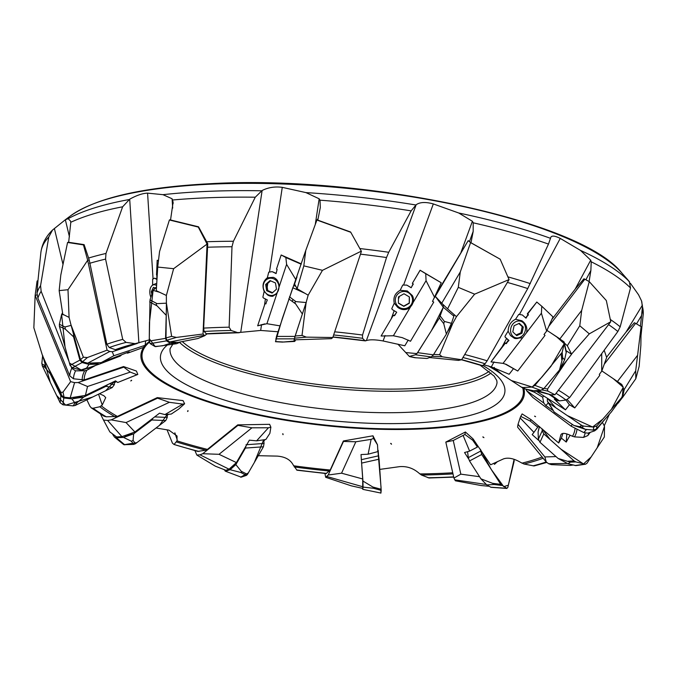 <?xml version="1.0" encoding="UTF-8"?>
<svg xmlns="http://www.w3.org/2000/svg" width="677" height="677" viewBox="0 0 677 677"><rect width="100%" height="100%" fill="white"/><g stroke="black" fill="none" stroke-linecap="round" stroke-linejoin="round"><path stroke-width="1.02" d="M453.717 477.124L429.083 477.987L421.449 475.026L418.733 472.961C413.156 468.196 406.792 466.089 399.633 466.639L379.45 469.449M326.187 473.561L296.949 470.202L293.065 464.727C290.221 459.573 284.941 456.704 277.206 456.112L258.275 455.697M167.058 429.81L172.432 443.13L174.057 444.493L177.01 440.879L177.044 436.005L168.971 430.166L156.048 427.982M86.859 399.811L89.973 406.327L91.471 407.986L92.918 408.256L99.832 406.759L102.244 405.032L105.73 397.619L103.919 395.74L99.468 393.718M125.626 346.692L116.799 349.704L115.344 349.687L109.268 347.538L106.831 344.238L89.195 259.85L84.109 244.625L68.665 242.29L70.797 222.276L70.577 221.167L68.182 218.663L65.271 219.797L70.323 216.014C95.711 198.116 141.645 187.385 208.101 183.822C362.644 174.336 580.68 220.16 621.816 273A288.698 77.635 -174.1 0 0 207.17 184.356A288.698 77.635 -174.1 0 0 70.323 216.014M206.434 333.837L204.099 331.459L203.659 328.108L207.746 243.728L198.53 226.812L170.536 219.983L173.109 202.211L172.085 198.759L162.962 194.671L147.578 193.14C142.644 193.292 136.686 195.306 129.696 199.19L122.63 206.79L105.984 253.452L105.578 259.113L122.715 339.389L126.066 342.393L135.18 343.637L149.262 339.896M158.426 261.085A51.02 13.54 -177.3 0 0 157.191 260.273L156.514 274.938A51.02 13.54 -177.3 0 1 156.869 275.167L156.827 279.483A51.02 13.54 2.7 0 0 154.542 278.162L156.878 279.042M158.494 260.501L157.191 260.273M306.368 337.138L294.554 338.187L295.164 336.004L302.01 335.462L306.368 337.138L332.796 337.518L361.4 251.336L350.61 231.999L317.801 220.152L320.306 207.492L320.018 200.18L319.163 198.793L305.919 192.598L282.267 187.351C274.997 186.37 268.287 187.419 262.126 190.499L255.263 197.219L233.421 241.249L231.991 246.75L229.139 327.194L231.094 330.478L237.762 332.627L260.67 330.444L277.993 331.764M269.48 272.069L272.179 271.646L268.735 272.188L269.48 272.069L282.267 187.351M301.206 264.208L285.855 257.531A51.02 11.484 -161.6 0 0 281.167 254.992L276.495 269.074A51.02 11.484 -161.6 0 1 277.13 269.404L276.072 273.601A51.02 11.484 18.4 0 0 272.179 271.646L276.191 273.39M301.307 263.886L281.167 254.992M264.766 323.894L257.658 325.815L266.907 323.716L286.599 264.377L295.976 279.872L297.017 276.817M436.682 293.175L468.213 240.64L470.989 242.755L473.181 231.407L473.198 222.801L472.394 221.277L458.744 213.001L433.322 203.921C425.681 201.814 419.968 202.076 416.177 204.725L411.142 210.869L388.725 252.284L386.516 257.531L362.533 335.03L362.508 338.297L364.954 340.7L366.384 340.573C369.879 339.448 375.447 339.583 383.097 340.971L404.812 345.778L408.223 340.057M393.354 315.245L381.1 336.012L393.354 315.245L394.691 315.524L396.68 312.207A51.02 3.207 -149.3 0 0 392.288 309.567L391.771 308.653L394.259 303.161C393.041 297.448 395.013 293.175 400.166 290.331L402.739 285.051L406.792 285.093L411.167 287.666L413.283 284.01M441.235 282.766L425.731 273.703A51.02 3.207 -149.3 0 0 420.112 270.275L412.352 283.35L420.095 270.216L441.235 282.766L432.501 301.409L433.72 302.137L410.499 341.259L402.214 337.628L393.379 335.758L426.061 280.684L434.727 297.652M551.848 319.485L575.171 289.155L583.946 278.772L584.835 279.195L548.785 326.306M589.1 281.53L590.877 270.47L591.216 261.787L590.716 260.188L580.502 250.405L560.268 238.414C554.345 235.461 551.103 235.342 550.57 238.05L548.488 244.084L527.755 288.554L487.161 360.799L485.096 363.752L482.312 365.715M519.454 314.5L522.331 314.957L518.734 314.39L519.454 314.5L560.268 238.414M525.657 317.86L527.908 314.923L527.332 313.806L536.802 302.035L527.696 313.933A51.02 9.072 -142.6 0 0 528.322 314.475L525.987 318.148A51.02 9.072 37.4 0 1 522.331 314.957M536.802 302.035A51.02 9.072 -142.6 0 0 541.769 306.216L541.405 313.223L546.635 331.095L544.02 334.514L545.01 335.394L517.753 371.021L505.135 363.989M483.818 364.776L491.333 366.917L509.163 374.263L513.42 368.737M606.567 357.253L626.039 332.085L634.383 322.734L635.627 323.352L604.239 364.234M640.434 326.238L642.465 306.698L641.542 300.901L638.555 294.791L630.38 283.231M601.726 353.656L601.709 371.25L599.306 374.381L599.788 375.32L574.765 407.918L569.332 404.702L565.997 400.031L559.371 400.894L554.319 399.108L565.49 409.847L569.425 404.761M570.076 435.193L566.251 442.073L561.402 438.121L562.909 433.415M590.226 432.341L587.822 435.573L583.574 437.401L574.511 436.893L571.236 435.743C565.253 432.857 561.783 432.611 560.81 435.015L558.694 442.986L561.419 438.129M546.796 462.425L534.06 465.962L524.023 464.024L520.545 462.349C513.826 458.422 508.122 457.271 503.434 458.913L490.597 464.803L473.062 438.882L465.395 431.994L445.813 442.081L453.243 440.49L464.938 434.482L472.8 440.321L477.429 447.057L477.7 445.923M378.435 453.979L378.189 450.366L377.664 450.374M341.563 473.189L328.193 475.017L343.467 441.438L355.84 441.785L341.563 473.189L362.711 478.969L361.019 454.563L368.11 454.199L371.114 439.356L373.484 438.434L377.495 444.814L372.976 435.802L343.374 440.972L330.224 470.016L326.153 473.553M263.827 441.328L264.859 439.652M219.026 454.309L202.753 453.717L237.949 425.368L251.946 427.805L219.026 454.309L236.408 462.586L249.381 440.16L256.591 440.837L268.456 427.771L270.876 427.187L269.624 424.318L237.729 424.868L207.416 449.393L205.825 450.163L197.777 451.407M167.261 415.255L168.598 414.29M126.04 422.575L111.214 419.867L157.555 398.178L169.377 402.299L126.04 422.575L134.909 431.994L159.527 413.173L164.934 414.595L182.773 404.11L184.618 403.771L183.044 400.615L157.276 397.619L117.366 416.423L106.281 416.812L104.021 416.203M114.565 382.53L116.571 381.633M137.82 374.449L136.424 371.047L123.561 366.553L84.193 379.932L73.463 378.781L69.739 375.837L37.912 298.176L37.007 293.141L37.98 280.667L37.083 281.023L35.145 295.367L70.636 381.667L74.58 382.615L78.1 382.547L123.806 367.154L130.272 372.096L137.016 374.711L137.82 374.449L117.713 382.505L137.016 374.711M71.356 367.315L71.77 368.356L75.57 370.844L84.693 370.768L86.859 370.234L95.533 365.453M565.49 409.847L535.609 390.739M558.694 442.986L531.039 419.647L522.128 413.918L520.748 416.406L530.243 421.077L537.733 427.145L538.486 426.002M390.637 443.393L391.501 444.239L391.069 443.477M282.681 433.771L283.028 434.668L282.681 433.771L283.13 434.042M187.859 410.651L187.588 411.498L187.859 410.651L188.172 410.973M131.583 380.229L130.746 380.948L131.643 380.457M534.618 416.211L535.575 416.685L534.678 416.101M482.803 436.944L483.937 437.655L483.166 436.961M468.594 458.888L464.54 452.532L469.626 451.102L463.229 435.751M469.626 451.102L477.429 447.057M472.8 440.321L473.062 438.882M609.385 414.197L604.366 425.537M538.613 440.338L532.19 434.609L533.925 432.366L520.131 417.929L520.748 416.406M533.925 432.366L537.733 427.145M530.243 421.077L531.039 419.647M635.813 378.722L622.544 397.492L624.262 389.444L635.695 370.793L635.813 378.722L639.147 366.35L640.865 345.287L641.111 326.644L635.695 370.793M548.268 402.857L545.857 405.599L543.783 403.027L526.562 390.663L525.987 389.148M543.783 403.027L542.666 397.179L543.741 395.952M526.571 389.275L534.449 392.254L542.666 397.179M534.449 392.254L535.515 390.857M589.303 333.846L571.54 354.096L567.318 345.735L579.774 325.755L589.303 333.846L610.772 321.736L606.33 300.554L589.252 281.615L581.687 310.413L579.774 325.755M496.901 371.081L488.235 365.825M494.269 368.618L493.381 367.713M474.619 294.165L456.467 316.65L447.59 308.873L458.295 287.353L474.619 294.165L509.07 279.576L500.159 259.198L470.591 242.594L460.284 271.959L458.295 287.353M454.132 314.61L453.878 316.159L443.3 307.248L431.401 330.698L416.93 353.614L405.735 352.556L397.89 344.136L409.357 356.44L415.5 354.765L417.624 352.649L439.381 317.978L443.3 307.248L443.283 304.878L435.311 296.323L468.213 240.64M322.472 270.318L308.162 295.189L297.135 288.724L303.812 265.866L322.472 270.318L361.306 251.15M350.804 232.304L316.912 220.042L318.105 218.612M173.634 268.693L166.364 295.46L156.294 290.704L157.716 267.06L173.634 268.693L207.069 244.084L198.276 227.066L169.402 219.991L159.552 251.556L157.716 267.06M67.996 289.722L69.071 317.386L62.783 314.263L59.153 290.611L67.996 289.722L87.68 260.264L83.449 244.905L67.573 242.459L60.803 275.065L59.153 290.611M113.821 355.738L101.203 362.618L129.205 351.837L127.572 353.166L143.448 347.445L145.106 345.304L113.821 355.738L112.297 351.752L136.686 343.62M127.572 353.166L126.599 352.844M33.85 327.77L42.346 355.103L33.85 327.77L35.145 295.367M164.934 414.595L171.247 414.07L178.762 409.035L184.618 403.771M256.591 440.837L265.841 439.508L269.869 433.365L270.876 427.187M368.11 454.199L377.91 451.584L377.495 444.814M267.474 294.867A9.622 8.708 -101 0 0 272.806 296.264L267.474 294.867L264.191 291.364L262.879 297.161L263.438 297.99A51.02 11.484 -161.6 0 1 267.33 299.953L265.697 303.855A51.02 11.484 18.4 0 0 265.054 303.524L266.095 303.753M491.003 361.899L504.991 342.9L505.414 343.053L491.003 361.899L503.036 363.371L541.405 313.223M505.914 343.476L508.419 340.226L505.194 337.188L504.983 336.257L508.114 331.163C508.402 325.451 510.881 321.482 515.552 319.265L518.734 314.39M197.811 451.415L174.057 444.493A257.395 69.215 -174.1 0 0 198.936 451.441M69.443 236.823L65.347 219.746L52.552 230.028L48.769 237.018L40.569 285.635L41.153 291.296L69.012 361.45M136.729 343.594A246.673 66.338 -174.1 0 0 120.235 348.46L137.431 343.425M122.63 206.79A302.754 81.418 -174.1 0 0 70.797 222.276L70.755 221.904M238.702 332.762L239.514 332.652M332.982 336.96A248.671 66.871 5.9 0 1 364.954 340.7L365.749 340.81M500.159 259.198L470.989 242.755M629.094 281.59C626.496 278.323 626.563 278.315 629.288 281.556L630.507 287.962L620.183 326.83L617.856 331.518L569.619 397.602L566.014 400.022A257.395 69.215 -174.1 0 0 556.054 393.329M550.799 237.297L550.57 238.05M264.191 291.364C261.931 285.872 262.972 281.344 267.322 277.79L268.735 272.188M156.692 284.002L155.879 283.604L152.621 285L152.621 279.237L154.542 278.162M479.553 476.701L460.834 474.154L453.937 478.072L455.443 480.805L481.161 485.544L489.006 486.255M460.834 474.154L453.243 440.49M453.937 478.072L445.813 442.081M454.622 479.807L486.34 484.487M497.544 461.536L494.498 464.329L493.778 463.288M464.938 434.482L465.395 431.994M483.15 437.071L483.937 437.655M556.003 456.586L544.867 456.95L546.271 462.052L548.632 463.72L551.4 464.642L570.246 465.429L572.97 465.04M544.867 456.95L518.04 424.276L520.131 417.929M546.271 462.052L517.583 427.119L518.04 424.276M548.632 463.72L567.478 463.449M566.818 433.932L566.251 442.073M596.555 428.837L596.843 429.184L594.634 430.851L593.89 430.107M596.843 429.184L605.043 419.156M615.571 406.285L616.603 404.897M617.441 381.506L606.118 373.814L617.441 381.506L637.438 355.467M623.17 388.175L624.262 389.444M545.857 405.599L552.669 410.228M572.251 424.344L571.151 426.188L532.867 397.484L526.562 390.663M571.151 426.188L583.853 432.603L586.494 429.438M594.634 430.851L587.831 433.145L583.853 432.603M618.118 403.17L622.366 397.636L621.892 397.314M601.709 371.25L606.66 357.524L604.197 350.271M567.275 399.625L574.765 407.918M641.111 326.644L635.627 323.352M601.828 370.903L613.286 378.68L623.255 387.278L611.466 409.263L602.742 419.215L592.612 427.009L567.309 415.585L555.665 407.672L547.422 398.245L547.363 401.173L548.751 402.976L581.695 425.359L583.642 426.078L593.687 427.111L596.894 425.875L621.588 397.712L622.358 396.028L623.255 387.278L621.748 384.434L606.118 373.814M544.071 388.31L547.507 389.047L547.795 391.086L542.133 389.96M547.507 389.047L566.928 360.316L560.556 367.882M559.904 338.881L550.917 332.991L559.904 338.881L581.687 310.413M564.39 343.027L567.318 345.735M534.889 390.697L550.841 394.776L537.276 390.561M547.795 391.086L554.962 394.75L550.841 394.776M566.928 360.316L571.557 354.266L566.099 350.694M554.962 394.75L610.772 321.736M546.635 331.095L553.007 316.912L541.769 306.216M503.036 363.371L506.21 364.361L517.753 371.021M589.252 281.615L584.835 279.195M494.295 367.416L495.209 369.98L521.375 387.109L523.016 387.532L531.86 387.066L534.915 385.391L562.147 352.395L564.246 343.679L564 341.809L550.917 332.991M526.63 332.525C527.493 327.499 525.902 323.572 521.857 320.763A9.622 8.09 111.1 0 1 525.496 327.786L525.513 328.252A8.657 7.278 111.1 0 0 523.219 322.701A8.657 7.278 111.1 0 0 513.107 323.775A8.657 7.278 111.1 0 0 512.024 335.259A8.657 7.278 111.1 0 0 522.754 335.377A8.657 7.278 111.1 0 0 525.513 328.252M508.114 331.163L510.509 335.58L514.41 338.339L522.585 337.815M514.41 338.339A9.622 8.09 111.1 0 0 522.441 335.716L522.754 335.377M514.097 325.713L512.794 331.865L516.729 335.623L521.975 333.211L523.287 327.05L519.344 323.301L514.097 325.713M516.077 334.997L520.968 332.822L522.204 326.636L518.861 323.53M522.204 326.636L523.287 327.05M520.968 332.822L521.975 333.211M515.552 319.265L521.857 320.763M505.194 337.188L505.296 337.222A51.02 9.072 -142.6 0 0 508.952 340.413L506.049 343.594A51.02 9.072 37.4 0 1 505.414 343.053M504.983 336.257L505.296 337.222M508.419 340.226L508.952 340.413M506.091 343.341L506.633 343.535L506.049 343.594M433.644 354.418L439.593 354.748L442.284 356.787L432.18 356.322M439.593 354.748L452.727 323.471L447.404 331.95M460.284 271.959L441.734 303.22L447.59 308.873M442.284 356.787L461.621 359.749L458.439 360.392L429.616 357.549M452.727 323.471L456.467 316.65M461.621 359.749L509.07 279.576M425.731 273.703L426.061 280.684M470.591 242.594L468.501 240.91M441.734 303.22L435.497 296.526M413.478 301.883L412.42 295.621L407.258 290.924L400.166 290.331M412.792 296.408A9.622 9.554 152.2 0 1 397.594 307.206C401.664 310.244 405.811 310.404 410.034 307.688M398.482 296.881L398.406 303.178L403.839 306.351L409.348 303.237L409.424 296.949L403.983 293.767L398.482 296.881M398.406 302.991L403.72 306.122L409.238 303.025L409.297 296.873M408.324 292.633A8.657 8.598 152.2 0 0 398.313 306.647A8.657 8.598 152.2 0 0 410.947 305.022A8.657 8.598 152.2 0 0 408.324 292.633M412.352 283.35A51.02 3.207 -149.3 0 1 413.097 283.798L411.193 287.759A51.02 3.207 30.7 0 0 406.801 285.119L402.739 285.051M397.594 307.206L394.259 303.161M413.097 283.798L413.224 284.315M381.1 336.012L393.379 335.758M396.62 312.427L394.124 315.77A51.02 3.207 30.7 0 0 393.379 315.33M432.595 301.248L433.72 302.137M302.01 335.462L306.131 302.492L295.164 336.004M275.641 341.58L276.461 336.435L292.811 287.742L294.597 284.103L297.135 288.724M275.505 341.699L282.275 318.672L305.776 250.422L303.812 265.866M294.385 339.837L331.417 338.661L294.385 339.837L294.554 338.187M332.796 337.518L331.417 338.661M306.131 302.492L308.162 295.189M316.912 220.042L305.776 250.422M285.855 257.531L286.599 264.377M295.976 279.872L294.63 283.925M266.907 323.716L279.931 325.849M279.026 287.217C279.059 282.123 277.155 278.831 273.296 277.333L267.322 277.79M272.78 296.272L276.944 293.471M270.597 280.837L266.755 284.272L267.737 290.526L266.687 290.729L272.103 293.082L276.487 289.189L275.463 282.952L270.055 280.6L265.663 284.492L266.687 290.729M266.755 284.272L265.663 284.492M267.737 290.526L272.543 292.692M273.736 278.839A8.657 7.828 -101 0 0 263.928 282.952A8.657 7.828 -101 0 0 267.203 294.19A8.657 7.828 -101 0 0 278.23 290.729A8.657 7.828 -101 0 0 273.736 278.839M265.054 303.524L257.658 325.815M166.847 340.201L166.009 337.916L171.628 336.376L176.469 337.417L166.847 340.201L169.749 341.944L178.026 342.41L197.853 338.534L204.64 335.741L207.001 333.888M171.628 336.376L166.398 303.008L166.009 337.916M176.469 337.417L203.024 334.015L204.64 335.741M203.802 335.403L169.749 341.944M166.398 303.008L166.364 295.46M203.024 334.015L207.069 244.084M207.746 243.728L207.213 244.253M169.402 219.991L170.612 219.568M152.697 291.609L151.25 291.846L151.885 294.097M155.033 287.937L153.434 287.319L151.25 291.846M156.599 285.609A8.657 5.196 -99.3 0 0 155.515 285.009A8.657 5.196 -99.3 0 0 151.648 286.007A8.657 5.196 -99.3 0 0 150.861 297.254M82.492 361.806L80.47 359.639L83.381 357.228L87.384 357.541L82.492 361.806L87.688 363.177L101.203 362.618M83.381 357.228L70.992 324.884L80.47 359.639M145.716 340.886L145.106 345.304M87.384 357.541L107.068 350.17L109.792 351.49L112.297 351.752M109.792 351.49L87.688 363.177M70.992 324.884L69.071 317.386M107.068 350.17L87.68 260.264M89.195 259.85L87.841 260.408M83.449 244.905L84.109 244.625M67.573 242.459L68.69 242.121M64.087 397.204L61.472 395.343L60.922 392.44L62.995 392.118L64.087 397.204L70.188 397.848L85.42 395.402L87.536 386.499L130.272 372.096M60.922 392.44L45.461 362.246L61.472 395.343M117.713 382.505L115.539 380.846L85.42 395.402M87.536 386.499L78.1 382.547M74.58 382.615L70.188 397.848M62.995 392.118L70.636 381.667M45.461 362.246L42.346 355.103M37.1 294.749L35.263 295.485M123.806 367.154L123.561 366.553M116.562 436.91L109.826 431.884L116.562 436.91L121.928 436.648L134.909 431.994M169.377 402.299L182.773 404.11M109.826 431.884L103.505 420.062L107.592 420.434L111.214 419.867M107.592 420.434L121.928 436.648M103.505 420.062L100.534 414.112M157.555 398.178L157.276 397.619M202.753 453.717L199.986 454.817L196.846 455.062L215.345 466.182L225.864 470.295L229.063 469.195L236.408 462.586M251.946 427.805L268.456 427.771M199.986 454.817L229.063 469.195M196.846 455.062L194.942 450.67M237.949 425.368L237.729 424.868M328.193 475.017L325.671 477.293L351.261 485.824L362.694 488.396L362.711 478.969M355.84 441.785L371.114 439.356M327.008 476.549L362.864 486.771M325.671 477.293L324.926 473.435M343.467 441.438L343.374 440.972M373.484 438.434L372.976 435.802M391.094 443.596L391.501 444.239M490.63 487.186L506.54 488.303L507.792 487.533L514.097 461.409L514.105 459.319L508.359 485.181L503.739 486.661L491.307 469.542L480.247 449.113L481.702 454.487L500.743 484.343L506.946 488.439L491.028 487.322L486.763 484.927L480.907 478.817L469.516 460.961L468.323 457.644L467.57 451.677M486.763 484.927L494.066 484.504L492.568 483.327L480.907 478.817M501.759 485.46L494.066 484.504M585.461 464.227L586.967 463.263L604.349 436.97L604.502 426.349L597.216 447.751L591.08 457.043L583.498 463.931L560.894 449.139L550.164 439.585L542.125 428.837L542.209 430.792L543.8 433.906L574.138 460.944L575.865 461.926L585.461 464.227L575.915 465.615L568.071 463.77L558.119 458.464L539.967 442.284L538.367 439.178L538.088 431.918L539.366 426.485M602.902 423.235L604.502 426.349L602.902 423.235M538.088 431.918L539.51 426.603M568.071 463.77L570.364 462.154L558.119 458.464M575.865 461.926L570.364 462.154M619.116 401.376L611.306 412.014L596.53 428.863L593.34 430.098L585.199 429.303L573.893 425.461L554.184 412.065L547.659 401.842M585.199 429.303L581.839 427.204L573.893 425.461M583.642 426.078L581.839 427.204M618.118 402.866L621.85 397.374M564.271 342.477L566.336 351.828L564.61 359.8L559.498 369.989L543.766 388.674L540.72 390.35L533.561 390.756L523.93 388.691L521.375 387.109L523.93 388.691M564.61 359.8L562.68 357.769L559.498 369.989M562.198 352.869L562.68 357.769M562.147 352.395L562.189 352.827M523.016 387.532L525.411 389.021M453.878 316.159L451.466 323.318L446.397 334.091L433.382 354.833L431.257 356.948L426.984 358.471L415.712 357.761M451.466 323.318L444.391 321.431L443.74 323.631L446.397 334.091M440.651 316.574L444.391 321.431M440.295 316.108L440.625 316.54M409.357 356.44L416.203 357.845M295.147 340.142L295.147 340.142A18.287 1.176 -70.8 0 1 294.58 340.751A18.287 1.176 -70.8 0 1 294.563 340.743A18.287 1.176 -70.8 0 1 294.503 339.879M303.516 310.464L294.275 338.847L294.03 341.081L294.723 341.428L295.477 340.201M306.275 302.568L295.917 301.62C294.749 301.934 294.656 302.695 295.637 303.888L302.306 313.933M290.027 297.237L295.917 301.62M289.443 296.89L289.959 297.271M294.03 341.081L283.485 342.012L294.723 341.428M275.497 341.58L284.12 342.037M294.58 340.751L294.563 340.743A18.287 1.176 -70.8 0 1 294.52 339.888M172.813 342.816A18.287 9.723 -77.4 0 1 172.804 342.816A18.287 9.723 -77.4 0 1 170.976 342.012A18.287 9.723 -77.4 0 0 172.821 342.816L172.804 342.816A18.287 9.723 -77.4 0 0 176.629 342.334L176.629 342.334M166.297 312.317L165.569 338.348L166.474 340.886L170.325 343.256L176.765 343.679L180.767 341.877M166.398 303.169L157.047 303.643C155.896 304.117 155.93 304.878 157.157 305.928L165.831 314.932M170.325 343.256L162.802 345.778L154.931 346.497L156.065 346.506L154.931 346.497L150.159 343.628L149.253 341.081L150.015 299.886L157.047 303.643M150.015 299.886L153.104 290.382L154.881 288.004L156.497 287.276L153.104 290.382L149.456 322.574L149.279 338.695L155.253 346.624M155.625 346.632L176.765 343.679M92.182 363.6L92.182 363.6A18.287 15.986 -83.7 0 1 89.703 363.1A18.287 15.986 -83.7 0 0 92.19 363.6L92.182 363.6A18.287 15.986 -83.7 0 0 98.918 362.711L98.918 362.711M73.539 334.218L73.539 336.808L79.903 360.122L82.095 362.533L89.017 364.412L99.561 364.031L120.201 356.085L121.911 354.646M71.127 325.375L64.984 326.949L65.398 329.191L73.539 336.808M89.017 364.412L86.504 368.127L88.687 367.873L80.834 370.031L72.278 367.772L70.069 365.352L59.441 326.382L59.381 324.3L64.984 326.949M59.381 324.3L61.615 314.466L62.546 312.723L61.615 314.466L65.043 346.929L69.426 362.974L81.392 370.116M82.67 369.896L99.561 364.031M80.834 370.031L86.504 368.127M82.856 395.817L82.848 395.817A18.287 18.279 -174.1 0 1 72.456 397.484A18.287 18.279 -174.1 0 0 82.848 395.817L82.848 395.817M49.776 371.174L50.166 373.704L60.905 395.893L63.765 397.983L71.889 398.88L83.779 397.035L105.984 386.305L107.711 384.629M46.163 363.71L44.403 365.301L44.953 367.459L50.166 373.704M41.813 363.583L42.651 355.408L50.31 382.412L56.623 395.444L65.661 405.125L92.605 397.044L105.654 390.731L114.701 381.253L114.32 384.688L112.23 387.557L75.122 405.489L73.057 405.878L63.012 404.821L60.143 402.739L42.194 365.639L42.025 363.718M41.966 363.871L44.403 365.301M71.889 398.88L75.037 403.069L77.212 402.51L83.779 397.035M73.057 405.878L75.037 403.069M132.743 432.772L132.726 432.789A18.287 15.986 95.5 0 1 123.866 435.954A18.287 15.986 95.5 0 0 132.717 432.789L132.717 432.789M112.712 434.422L114.455 437.046L116.376 437.731L123.527 437.418L133.665 433.847L151.817 419.977L153.146 418.056M123.883 444.73L136.889 442.631L159.45 425.384L167.253 414.4L167.278 417.413L165.763 420.552L135.434 443.74L133.682 444.425L131.456 441.252L133.064 440.372L133.665 433.847M123.527 437.418L131.456 441.252M133.682 444.425L123.815 444.696L114.455 437.046M235.207 463.66L235.181 463.703A18.287 9.723 89.2 0 1 230.146 468.222A18.287 9.723 89.2 0 0 235.164 463.703L235.164 463.703M223.85 469.508L225.839 471.133L230.104 469.711L235.85 464.608L245.412 448.072L246.03 445.948M225.145 471.107L241.207 477.158L225.145 471.107M240.614 477.175L248.29 472.969L254.298 462.586L263.675 439.822L264.047 443.443L263.438 446.778L247.452 474.408L246.47 475.356L240.665 472.436C241.917 472.521 242.121 472.14 241.283 471.302L235.85 464.608M230.104 469.711L240.665 472.436M246.47 475.356L241.207 477.158M362.728 479.841L362.762 480.289A18.287 1.176 82.6 0 1 362.847 485.731M362.491 488.345L362.821 489.234L363.058 487.101L362.948 481.068L361.433 460.521M362.779 489.344L380.914 493.059L362.779 489.344M380.846 493.161L381.041 487.432L377.901 450.366L379.078 459.192L381.193 490.368L373.391 488.261C374.406 488.159 374.237 487.753 372.875 487.025L362.948 481.068M363.058 487.101L373.391 488.261M381.193 490.368L380.914 493.059M362.762 480.289L362.745 480.289A18.287 1.176 82.6 0 1 362.847 485.604M494.218 368.034L502.326 374.635L511.347 380.542L532.19 387.024L541.828 377.174L550.892 366.409L564.246 343.679L556.325 336.528L546.948 330.393M443.3 307.248L435.311 296.323M296.721 287.97L296.272 289.333M292.963 299.462L292.303 301.46M172.686 208.11L172.085 198.759M147.578 193.14L153.07 278.992M315.287 224.476L319.163 198.793M261.55 324.605L260.67 330.444M461.062 252.182L472.394 221.277M433.322 203.921L403.585 285.059M385.086 335.53L383.097 340.971M575.171 289.155L590.716 260.188M494.024 361.907L491.333 366.917M626.039 332.085L642.439 305.082M557.078 400.2L556.384 401.343M523.854 388.64A192.691 51.816 5.9 0 1 423.878 428.829A192.691 51.816 5.9 0 1 211.258 402.967A192.691 51.816 5.9 0 1 149.262 341.513M419.808 473.934A246.673 66.338 -174.1 0 0 446.439 473.121A246.673 66.338 -174.1 0 0 452.735 472.766M293.573 465.776A246.673 66.338 -174.1 0 0 330.224 470.016M177.01 440.879A246.673 66.338 -174.1 0 0 207.416 449.393M101.347 405.904A246.673 66.338 -174.1 0 0 117.366 416.423M86.859 370.234A246.673 66.338 -174.1 0 0 84.193 379.932M120.244 348.46L120.235 348.46A246.673 66.338 -174.1 0 0 116.799 349.704M557.975 400.682A246.673 66.338 -174.1 0 0 548.895 394.31M572.454 436.352A246.673 66.338 -174.1 0 0 575.061 428.313M521.882 463.17A246.673 66.338 -174.1 0 0 542.142 457.026M265.418 298.972L264.462 305.327M394.183 310.701L391.171 318.926M506.574 338.508L502.419 346.252M428.059 477.767A257.395 69.215 -174.1 0 0 453.658 476.862M452.998 473.9A248.671 66.871 5.9 0 1 421.449 475.026M296.644 469.948A257.395 69.215 -174.1 0 0 326.593 473.392M329.538 471.023A248.671 66.871 5.9 0 1 294.258 466.952M205.825 450.163A248.671 66.871 5.9 0 1 176.536 441.971M93.138 408.223A257.395 69.215 -174.1 0 0 106.281 416.812M115.276 416.888A248.671 66.871 5.9 0 1 99.832 406.759M75.57 370.844A257.395 69.215 -174.1 0 0 73.463 378.781M82.162 380.11A248.671 66.871 5.9 0 1 84.693 370.768M69.739 375.837A261.373 70.29 5.9 0 1 71.77 368.356M41.153 291.296A301.375 81.045 -174.1 0 0 37.912 298.176M37.007 293.141A302.754 81.418 5.9 0 1 40.569 285.635M48.769 237.018A302.754 81.418 -174.1 0 0 40.848 252.766L37.963 280.676M126.066 342.393A257.395 69.215 -174.1 0 0 109.268 347.538M115.344 349.687A248.671 66.871 5.9 0 1 135.18 343.637M106.831 344.238A261.373 70.29 5.9 0 1 122.715 339.389M105.578 259.113A301.375 81.045 -174.1 0 0 89.533 263.361M88.433 258.089A302.754 81.418 5.9 0 1 105.984 253.452M68.182 218.663A299.547 80.555 5.9 0 1 129.036 199.563M231.094 330.478A257.395 69.215 -174.1 0 0 204.099 331.459M205.935 333.778A248.671 66.871 5.9 0 1 237.762 332.627M203.659 328.108A261.373 70.29 5.9 0 1 229.139 327.194M231.991 246.75A301.375 81.045 -174.1 0 0 207.441 247.232M206.587 241.765A302.754 81.418 5.9 0 1 233.421 241.249M255.263 197.219A302.754 81.418 -174.1 0 0 172.728 199.986M162.962 194.671A299.547 80.555 5.9 0 1 261.55 190.796M362.508 338.297A257.395 69.215 -174.1 0 0 333.651 334.963M334.692 331.815A261.373 70.29 5.9 0 1 362.533 335.03M386.516 257.531A301.375 81.045 -174.1 0 0 360.46 254.163M359.859 248.552A302.754 81.418 5.9 0 1 388.725 252.284M411.142 210.869A302.754 81.418 -174.1 0 0 320.018 200.18M305.919 192.598A299.547 80.555 5.9 0 1 415.83 204.979M485.096 363.752A257.395 69.215 -174.1 0 0 462.95 357.515M461.68 359.656A248.671 66.871 5.9 0 1 482.667 365.69M464.735 354.503A261.373 70.29 5.9 0 1 487.161 360.799M527.755 288.554A301.375 81.045 -174.1 0 0 507.488 282.453M507.885 276.859A302.754 81.418 5.9 0 1 530.286 283.612M548.488 244.084A302.754 81.418 -174.1 0 0 473.198 222.801M458.744 213.001A299.547 80.555 5.9 0 1 550.528 238.321M550.477 394.691A248.671 66.871 5.9 0 1 559.371 400.894M558.449 390.206A261.373 70.29 5.9 0 1 569.619 397.602M617.856 331.518A301.375 81.045 -174.1 0 0 608.606 324.647M610.29 319.442A302.754 81.418 5.9 0 1 620.183 326.83M630.507 287.962A302.754 81.418 -174.1 0 0 591.216 261.787M580.502 250.405A299.547 80.555 5.9 0 1 629.559 281.877M583.574 437.401A257.395 69.215 -174.1 0 0 585.241 432.789M576.956 429.353A248.671 66.871 5.9 0 1 574.511 436.893M588.956 432.764A261.373 70.29 5.9 0 1 587.822 435.573M641.804 301.73L643.15 315.008A302.754 81.418 -174.1 0 0 642.465 306.698M182.282 341.58A162.607 43.726 -174.1 0 0 412.919 388.547A162.607 43.726 -174.1 0 0 489.175 371.318M491.104 372.985A164.359 44.2 5.9 0 1 413.579 390.722A164.359 44.2 5.9 0 1 179.566 342.41M172.728 344.348L170.062 348.723A164.359 44.2 -174.1 0 0 411.362 412.141A164.359 44.2 -174.1 0 0 497.045 382.513L496.766 380.466L494.092 376.065L480.078 365.098M482.904 365.504A173.126 46.561 5.9 0 1 414.646 423.023A173.126 46.561 5.9 0 1 224.823 400.166A173.126 46.561 5.9 0 1 167.024 345.304M149.355 342.215A191.625 51.528 -174.1 0 0 213.272 402.95A191.625 51.528 -174.1 0 0 423.404 428.253A191.625 51.528 -174.1 0 0 522.712 387.938M533.078 465.852A257.395 69.215 -174.1 0 0 546.212 461.985M543.14 458.244A248.671 66.871 5.9 0 1 524.023 464.024M641.661 315.38L636.498 323.877M590.877 270.47L585.893 279.77M366.384 340.573L416.177 204.725M473.181 231.407L469.474 241.52M240.724 332.348L262.126 190.499M138.903 342.96L129.696 199.19M88.222 369.557L87.883 368.153M63.003 264.462L54.372 228.471M102.244 405.032L98.537 394.175M177.222 439.864L174.852 432.798M508.325 340.429L508.867 340.624M525.674 317.835L526.164 318.012M527.908 314.923L528.39 315.101M527.891 314.323L528.322 314.475M399.455 296.331L398.457 299.056M267.77 283.367L267.212 287.116M468.323 457.644L480.509 451.161M492.568 483.327L500.743 484.343M481.702 454.487L469.516 460.961M538.367 439.178L542.209 430.792M568.308 461.189L574.138 460.944M543.8 433.906L539.967 442.284M575.001 465.539L584.42 464.16M596.894 425.875L596.53 428.863M579.791 426.552L581.695 425.359M548.751 402.976L554.184 412.065M593.34 430.098L593.687 427.111M561.775 359.859L561.208 354.156M534.915 385.391L543.766 388.674M566.268 352.751L564.246 343.679M540.72 390.35L531.86 387.066M443.74 323.631L439.381 317.978M417.624 352.649L433.382 354.833M443.283 304.878L444.645 306.029M431.257 356.948L415.5 354.765M295.637 303.888L288.757 298.87M276.461 336.435L294.952 336.41M305.082 293.378L292.811 287.742M293.784 285.44L295.857 286.396M294.275 338.847L275.784 338.872M157.157 305.928L149.685 301.942M149.253 341.081L165.569 338.348M159.662 292.295L153.104 290.382M154.881 288.004L156.429 288.453M166.474 340.886L150.159 343.628M65.398 329.191L59.441 326.382M70.069 365.352L79.903 360.122M64.044 314.89L61.615 314.466M82.095 362.533L72.278 367.772M44.953 367.459L42.194 365.639M60.143 402.739L60.905 395.893M109.547 383.749L114.32 384.688M77.212 402.51L75.122 405.489M112.23 387.557L105.984 386.305M63.765 397.983L63.012 404.821M154.652 416.905L167.278 417.413M133.064 440.372L135.434 443.74M165.763 420.552L151.817 419.977M116.376 437.731L124.839 444.865M246.022 444.755L264.047 443.443M241.283 471.302L247.452 474.408M263.438 446.778L245.412 448.072M361.315 459.683L378.697 455.79M372.875 487.025L381.168 489.268M379.078 459.192L361.696 463.076M104.038 416.211L91.099 407.757M40.848 252.766C41.974 244.05 45.875 236.468 52.552 230.028M206.24 333.93L238.719 332.762M332.949 337.078L365.335 340.878M461.494 359.775L482.413 365.817M643.15 315.008L640.984 335.944M621.816 273L627.367 279.313M320.238 207.915L320.306 207.492M173.16 203.455L173.075 202.211M151.648 286.007L153.078 284.425M621.841 397.382L618.727 402.003M409.746 356.652L415.111 357.761M275.564 341.716L282.698 342.105"/></g></svg>
